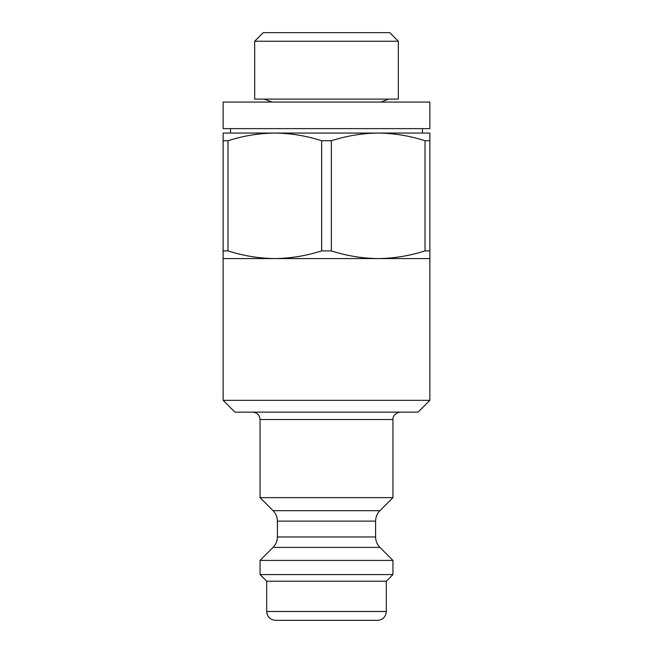 <?xml version="1.0" encoding="UTF-8"?>
<svg xmlns="http://www.w3.org/2000/svg" width="653" height="653" viewBox="0 0 653 653"><rect width="100%" height="100%" fill="white"/><g stroke="black" fill="none" stroke-linecap="round" stroke-linejoin="round"><path stroke-width="0.98" d="M223.138 258.572L223.138 250.899L227.987 250.899C243.357 255.837 258.963 258.392 274.815 258.572C290.658 258.384 306.265 255.829 321.643 250.899L331.357 250.899C346.719 255.837 362.325 258.392 378.185 258.572C394.02 258.384 409.627 255.829 425.013 250.899L429.862 250.899L429.862 258.572L223.138 258.572L223.138 400.33L429.862 400.33L429.862 258.572M223.138 250.899L223.138 140.738L227.987 140.738L227.987 250.899M425.013 250.899L425.013 140.738L429.862 140.738L429.862 250.899M331.357 250.899L331.357 140.738L321.643 140.738C306.281 135.8 290.675 133.245 274.815 133.065C258.98 133.253 243.373 135.808 227.987 140.738M321.643 250.899L321.643 140.738M223.138 140.738L223.138 133.065L429.862 133.065L429.862 140.738M425.013 140.738C409.643 135.8 394.037 133.245 378.185 133.065C362.342 133.253 346.735 135.808 331.357 140.738M386.307 581.219L266.693 581.219L266.693 611.494C267.224 616.873 270.179 619.828 275.558 620.35L377.442 620.35C381.425 620.154 384.193 618.22 385.76 614.555L386.307 611.494L386.307 581.219L392.951 574.575L392.951 560.421L260.049 560.421L260.049 574.575L392.951 574.575M282.202 620.35L370.798 620.35M266.693 581.219L260.049 574.575M273.076 510.687L379.924 510.687L392.951 497.659L260.049 497.659L273.076 510.687C275.901 513.593 277.345 517.078 277.403 521.127L277.403 536.954C277.345 541.002 275.901 544.488 273.076 547.394L260.049 560.421M260.049 497.659L260.049 419.528L392.951 419.528C392.575 418.402 393.775 412.851 400.33 412.141M252.67 412.141C257.151 412.582 259.616 415.047 260.049 419.528M223.138 400.33L234.949 412.141L418.051 412.141L429.862 400.33M230.517 128.633L230.517 133.065L274.815 133.065M378.185 133.065L422.483 133.065L422.483 128.633M223.138 128.633L429.862 128.633L429.862 102.056L223.138 102.056L223.138 128.633M264.269 99.101L272.081 102.056M254.678 99.101L398.322 99.101L398.322 41.229L254.678 41.229L254.678 99.101M254.678 41.229L263.257 32.65L389.743 32.65L398.322 41.229M266.693 611.494L386.307 611.494M273.076 547.394L379.924 547.394L392.951 560.421M277.403 536.954L375.597 536.954C375.655 541.002 377.099 544.488 379.924 547.394M277.403 521.127L375.597 521.127L375.597 536.954M379.924 510.687C377.099 513.593 375.655 517.078 375.597 521.127M392.951 497.659L392.951 419.528M380.919 102.056L388.731 99.101"/></g></svg>
